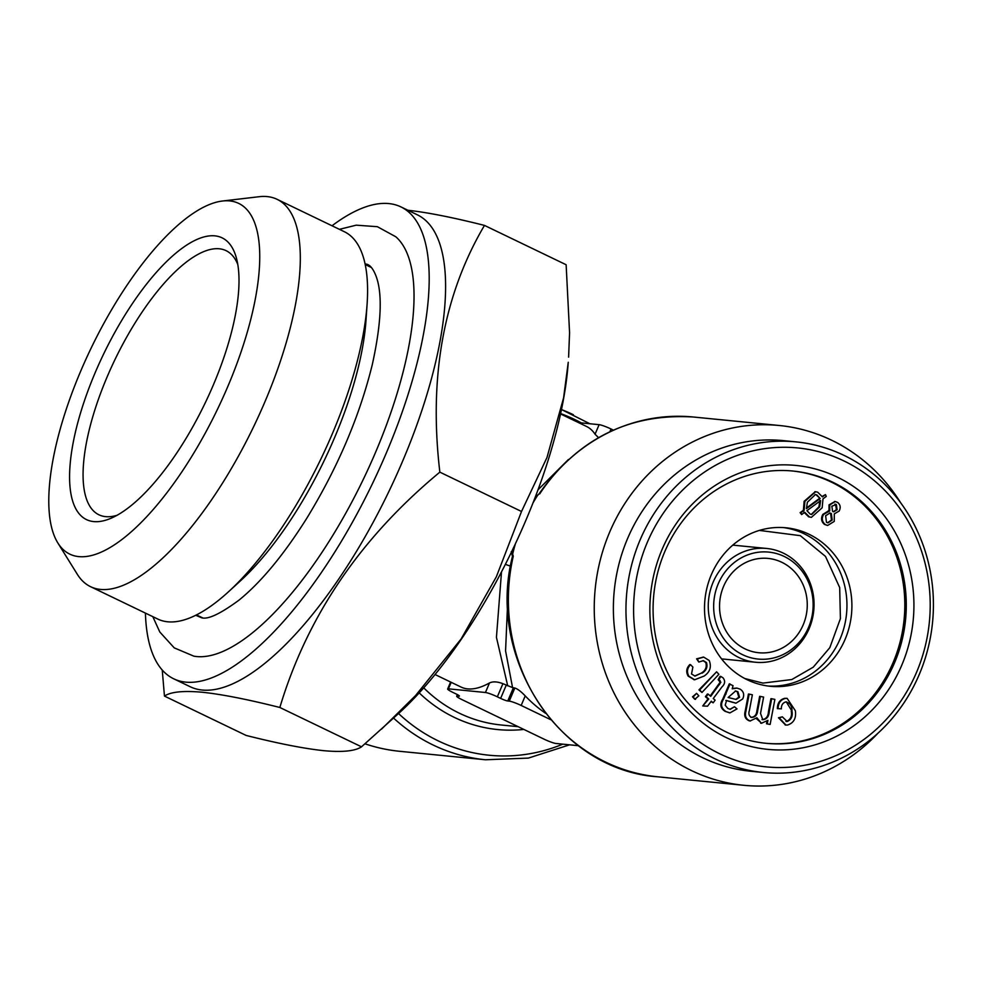 <?xml version="1.0" encoding="UTF-8"?>
<svg xmlns="http://www.w3.org/2000/svg" width="982" height="982" viewBox="0 0 982 982"><rect width="100%" height="100%" fill="white"/><g stroke="black" fill="none" stroke-linecap="round" stroke-linejoin="round"><path stroke-width="1.47" d="M729.601 712.834L725.023 711.299C720.334 708.231 719.597 704.131 722.813 698.988L729.282 683.877L733.038 685.682L732.204 688.812L737.016 688.124L740.133 689.143C743.718 691.524 744.577 694.802 742.687 698.963L736.009 703.161L726.594 700.51L725.182 705.174L727.809 708.452L730.264 709.335L734.45 706.745L737.028 708.894L729.982 712.871L725.023 711.299M694.667 676.046L701.381 673.075C705.628 670.473 707.089 666.938 705.739 662.469L703.002 660.628M702.118 673.149C706.377 670.546 707.826 667.011 706.475 662.543L703.382 660.653L698.803 662.052L697.343 658.897L703.75 657.142L709.2 660.493C711.717 666.864 710.023 672.044 704.131 676.046L694.642 679.777L688.885 676.193C686.59 671.995 687.142 668.153 690.542 664.667L692.887 667.073L691.524 673.983L695.035 676.095L701.381 673.075M877.969 733.198A180.774 167.161 -84.4 0 1 743.779 785.293A180.774 167.161 -84.4 0 1 595.19 588.967A180.774 167.161 -84.4 0 1 779.327 425.501A180.774 167.161 -84.4 0 1 831.656 440.243A180.774 167.161 -84.4 0 1 900.715 502.845M763.358 772.49L750.776 771.251A166.118 153.609 -84.4 0 1 614.241 590.845A166.118 153.609 -84.4 0 1 783.44 440.636L796.021 441.875A166.118 153.609 -84.4 0 1 844.103 455.415A166.118 153.609 -84.4 0 1 927.88 648.918A166.118 153.609 -84.4 0 1 763.358 772.49A166.118 153.609 -84.4 0 1 626.823 592.085A166.118 153.609 -84.4 0 1 796.021 441.875M507.657 602.518L505.57 650.906L512.567 687.609L502.919 683.681C497.408 681.569 492.927 681.324 489.49 682.944A144.612 52.144 115.7 0 1 461.012 687.044L435.038 674.524M507.719 685.853L496.438 637.343L501.507 571.868M791.995 711.189C792.106 705.948 790.019 702.854 785.735 701.934C782.691 702.916 781.23 705.223 781.39 708.857L778.112 708.673C778.174 703.075 780.641 699.65 785.514 698.386L787.122 698.362L795.359 710.747C796.414 718.149 793.824 722.924 787.589 725.035L785.919 725.06L779.229 717.842L782.347 716.848L787.183 721.5C791.296 719.732 792.891 716.295 791.995 711.189L786.312 701.909M786.68 701.921L785.735 701.934M538.001 489.834L568.443 459.49M511.708 551.553L512.641 554.13A180.774 167.161 -84.4 0 1 515.452 543.66M533.017 502.894A180.774 167.161 -84.4 0 1 537.547 495.456L535.558 496.327M538.958 493.995L537.547 495.456M116.993 515.305A146.576 52.844 115.7 0 1 98.875 514.764A146.576 52.844 115.7 0 1 114.882 359.78A146.576 52.844 115.7 0 1 226.093 250.668A146.576 52.844 115.7 0 1 237.804 264.502M381.495 729.172L415.472 695.661L461.159 638.914L496.376 576.729L521.516 511.487L546.986 457.502L563.582 397.882L568.247 362.272A261.875 94.419 -64.3 0 1 399.416 712.76L361.511 746.823C355.067 751.12 342.436 752.396 323.618 750.665C303.806 748.554 277.98 743.472 246.126 735.432L164.46 696.091L162.239 670.031M568.603 357.129L569.572 332.8L566.135 264.747L484.47 225.406C443.52 294.846 428.643 377.1 439.85 472.146C360.541 537.805 307.194 616.254 279.845 707.482C247.685 699.393 221.858 694.311 202.353 692.249C183.389 690.542 170.758 691.819 164.46 696.091M406.978 210.16C426.483 212.222 452.309 217.304 484.47 225.406M145.422 613.112A261.875 94.419 -64.3 0 0 173.642 678.771L190.066 686.676A261.875 94.419 -64.3 0 0 388.774 491.724A261.875 94.419 -64.3 0 0 417.362 214.825L400.938 206.907A261.875 94.419 -64.3 0 0 388.86 203.581A261.875 94.419 -64.3 0 0 332.014 225.774M545.611 713.325A144.612 133.736 -84.4 0 1 525.223 695.907C521.049 691.524 517.588 688.898 514.838 688.001L512.567 687.609M510.517 566.148L505.362 564.38M770.121 724.446L767.249 723.857L767.924 720.346L761.406 723.243L756.864 717.756L750.174 720.948C746.087 719.376 744.663 716.173 745.903 711.324L749.156 694.127L752.359 694.79L749.376 710.575C748.296 713.791 749.021 716.074 751.549 717.412C755.133 717.29 757.159 715.142 757.625 710.98L760.387 696.422L763.603 697.085L760.534 713.362L762.769 719.708C766.758 719.266 768.906 716.615 769.213 711.729L771.668 698.73L774.872 699.393L770.121 724.446L766.512 723.783L766.954 721.439M767.249 723.857L766.512 723.783M173.642 678.771A261.875 94.419 -64.3 0 0 372.362 483.819A261.875 94.419 -64.3 0 0 400.938 206.907M339.416 229.334L356.221 225.173L377.37 226.695L395.844 236.797A233.9 84.329 115.7 0 1 364.862 476.11A233.9 84.329 115.7 0 1 196.584 656.541A233.9 84.329 115.7 0 1 193.847 656.16L174.231 647.862L159.796 631.991L152.824 616.671M739.569 697.294L737.912 691.733L735.628 690.984L728.116 697.502L736.144 699.466L739.569 697.294L738.832 697.22L737.175 691.659L735.26 690.96M737.912 691.733L737.175 691.659M811.009 517.281L808.616 516.79L804 512.223M809.364 516.863L804.737 512.285L801.643 514.568L800.895 512.739L804.123 510.358L804.884 501.372L815.649 491.724L817.736 492.215L822.4 496.892L825.481 494.609L826.255 496.438L822.99 498.844L822.167 507.78L811.402 517.33L808.616 516.79M560.562 413.95L586.536 426.47A144.612 52.144 115.7 0 1 595.067 434.228L598.504 437.641M708.734 699L706.156 696.766L708.132 694.114L707.396 694.041L705.407 696.692L707.997 698.926L702.744 705.948L708.734 699L707.997 698.926M708.132 694.114L710.722 696.348L720.849 682.306L718.91 679.716L720.813 676.402L722.948 677.752C725.465 680.821 725.121 683.902 721.905 686.983L713.263 698.546L715.129 700.178L713.153 702.83L711.275 701.209L707.556 706.181L703.48 706.021M844.054 461A160.25 148.196 -84.4 0 1 867.45 736.795A160.25 148.196 -84.4 0 1 634.212 624.442A160.25 148.196 -84.4 0 1 844.054 461M901.783 665.158A142.66 131.932 -84.4 0 1 674.045 691.414A142.66 131.932 -84.4 0 1 769.876 465.652A142.66 131.932 -84.4 0 1 901.783 665.158M716.59 671.811L698.951 689.892L701.983 692.457L699.687 689.965L716.59 671.811L718.885 674.29L701.983 692.457M613.369 430.116L611.037 428.987A9.771 1.191 -157 0 0 599.118 424.666L578.594 422.641M750.457 720.997L749.438 720.874C745.35 719.303 743.926 716.099 745.166 711.25L748.419 694.053L749.156 694.127M761.713 723.292L756.238 718.505M550.779 719.72L521.172 705.457A9.771 1.191 -157 0 0 509.265 701.136L507.78 700.988A5.867 0.712 23 0 1 500.636 698.398L497.346 696.815A9.771 1.191 -157 0 0 485.439 692.494L448.43 688.836A9.771 1.191 -157 0 0 447.645 688.971A9.771 1.191 -157 0 0 452.935 692.433L456.225 694.016A5.867 0.712 23 0 1 459.404 696.078A5.867 0.712 23 0 1 458.925 696.164L457.452 696.017A9.771 1.191 -157 0 0 456.667 696.152A9.771 1.191 -157 0 0 461.957 699.614L544.077 739.164A9.771 1.191 -157 0 0 555.984 743.484L578.349 745.694M804.123 510.358L803.386 510.284L804.148 501.299L815.281 491.687M804.884 501.372L804.148 501.299M750.113 720.972L749.438 720.874M792.388 470.979A136.793 126.506 -84.4 0 1 893.166 662.42A136.793 126.506 -84.4 0 1 765.494 743.251M827.372 525.358L824.512 524.425C821.283 521.7 820.719 518.349 822.83 514.372L828.685 510.787M828.992 510.861L829.029 504.858L834.909 501.532M822.167 496.438L825.481 494.609M801.643 514.568L800.146 512.665L803.386 510.284M698.803 662.052L696.606 658.824L703.37 657.118M694.274 679.728L688.149 676.119C685.841 671.921 686.393 668.079 689.794 664.593L690.542 664.667M694.814 699.294L692.519 696.803L696.557 693.341L698.84 695.821L694.814 699.294M710.232 695.931L720.113 682.232L718.161 679.642L720.064 676.328L720.813 676.402M713.153 702.83L711.017 701.553M732.339 688.456L736.635 688.1M735.641 703.112L725.845 700.436M729.896 709.286L734.45 706.745M761.369 723.268L760.657 723.169M750.813 717.339C754.397 717.216 756.422 715.068 756.889 710.907L759.638 696.348L760.387 696.422M762.02 719.634C766.021 719.192 768.169 716.541 768.464 711.655L770.931 698.656L771.668 698.73M778.112 708.673L777.376 708.599C777.437 703.002 779.904 699.577 784.778 698.312L786.754 698.337M785.551 725.011L778.481 717.768L782.347 716.848M785.993 721.451L786.447 721.426C790.559 719.659 792.155 716.234 791.247 711.115M747.327 679.802A79.64 73.638 -84.4 0 1 707.163 587.04A79.64 73.638 -84.4 0 1 786.03 527.788A79.64 73.638 -84.4 0 1 851.492 614.278A79.64 73.638 -84.4 0 1 770.379 686.295A79.64 73.638 -84.4 0 1 747.327 679.802M695.551 699.356L692.519 696.803M825.248 524.498C822.02 521.773 821.468 518.422 823.579 514.445L829.729 510.935L829.765 504.932L835.265 501.544L837.572 502.379C840.396 504.699 840.923 507.596 839.131 511.07L834.307 513.868L834.258 521.393L827.74 525.407L824.512 524.425M823.579 514.445L822.83 514.372M816.828 494.916L815.391 494.572L807.364 502.256L806.443 508.651L820.179 498.525L816.828 494.916L815.023 494.547M699.687 689.965L698.951 689.892M832.208 520.092L831.324 513.512L829.925 513.009L825.617 515.759L826.476 522.314L827.961 522.841L832.208 520.092L831.472 520.018L830.588 513.439L829.532 512.997M831.324 513.512L830.588 513.439M779.229 717.842L778.481 717.768M787.183 721.5L786.447 721.426M725.759 711.373C721.07 708.304 720.334 704.204 723.55 699.061L722.813 698.988M723.55 699.061L730.019 683.938M512.641 554.13L513.267 556.18L512.469 556.413L511.254 551.651L512.629 552.571M833.399 511.732L836.369 509.658L835.621 504.49L836.369 504.564L831.864 506.184L832.589 511.377L833.767 511.794L837.106 509.732L836.369 504.564L835.228 504.159M827.581 522.78L831.472 520.018M757.625 710.98L756.889 710.907M820.633 500.587L806.922 510.677L810.273 514.163L811.648 514.482L819.663 506.921L820.633 500.587M521.516 511.487L439.85 472.146M697.343 658.897L696.606 658.824M706.475 662.543L705.739 662.469M820.179 498.525L816.091 494.842M819.663 506.921L818.927 506.847L819.884 500.525M829.765 504.932L829.029 504.858M835.621 504.49L834.847 504.147M688.885 676.193L688.149 676.119M693.255 696.876L696.557 693.341M806.418 508.05L819.43 498.451M361.511 746.823L279.845 707.482M706.156 696.766L705.407 696.692M811.279 514.433L818.927 506.847M837.106 509.732L836.369 509.658M785.514 698.386L784.778 698.312M735.739 699.405L738.832 697.22M718.91 679.716L718.161 679.642M78.781 556.61A194.657 70.188 115.7 0 1 57.815 542.911A194.657 70.188 115.7 0 1 91.044 348.303A194.657 70.188 115.7 0 1 222.509 201.015A194.657 70.188 115.7 0 1 231.47 377.677A194.657 70.188 115.7 0 1 78.781 556.61M213.487 384.613A156.347 56.367 115.7 0 1 111.334 518.128A156.347 56.367 115.7 0 1 103.491 354.306A156.347 56.367 115.7 0 1 236.478 258.315A156.347 56.367 115.7 0 1 213.487 384.613M720.849 682.306L720.113 682.232M756.152 552.571A53.74 49.701 -84.4 0 1 809.647 624.601A53.74 49.701 -84.4 0 1 724.409 639.564A53.74 49.701 -84.4 0 1 756.152 552.571M757.012 558.844A47.394 43.822 -84.4 0 1 768.059 558.414A47.394 43.822 -84.4 0 1 807.02 609.883A47.394 43.822 -84.4 0 1 758.742 652.735A47.394 43.822 -84.4 0 1 719.548 607.244A47.394 43.822 -84.4 0 1 757.012 558.844M800.895 512.739L800.146 512.665M720.125 680.551L719.389 680.477M195.909 615.186A196.044 70.679 -64.3 0 0 196.314 615.542L201.764 617.825C208.209 619.593 220.655 613.664 239.092 600.063C261.187 582.056 283.663 554.928 306.519 518.692C337.526 468.095 359.461 416.699 372.313 364.531C381.384 323.176 382.636 293.728 376.081 276.188C373.025 268.295 369.551 264.244 365.623 264.048A196.044 70.679 -64.3 0 0 365.095 263.962M783.55 527.592A79.64 73.638 -84.4 0 1 804.135 533.791A79.64 73.638 -84.4 0 1 844.618 625.252A79.64 73.638 -84.4 0 1 767.899 686.001M365.022 743.816A180.774 167.161 95.6 0 0 399.6 751.291L485.501 759.773L528.365 758.092L569.585 744.822M894.639 662.568A136.793 126.506 -84.4 0 1 766.242 743.325A136.793 126.506 -84.4 0 1 653.791 594.748A136.793 126.506 -84.4 0 1 793.137 471.053A136.793 126.506 -84.4 0 1 894.639 662.568M222.509 201.015L259.187 196.707A214.972 77.504 115.7 0 1 277.133 199.334L344.351 231.715A214.972 77.504 115.7 0 1 367.108 304.052L365.991 320.427A194.448 70.103 115.7 0 1 240.627 580.681L228.511 591.765A214.972 77.504 115.7 0 1 167.689 621.79A214.972 77.504 115.7 0 1 157.771 619.053L90.54 586.671A214.972 77.504 115.7 0 1 77.308 574.286L57.815 542.911M367.108 304.052A214.972 77.504 115.7 0 1 228.511 591.765M277.133 199.334A214.972 77.504 115.7 0 1 259.616 413.888A214.972 77.504 115.7 0 1 100.471 589.409A214.972 77.504 115.7 0 1 90.54 586.671M753.439 548.975A57.165 52.856 -84.4 0 1 766.782 548.472A57.165 52.856 -84.4 0 1 813.759 610.558A57.165 52.856 -84.4 0 1 755.539 662.249A57.165 52.856 -84.4 0 1 708.268 607.367A57.165 52.856 -84.4 0 1 753.439 548.975M398.557 713.546A175.888 162.644 95.6 0 0 562.796 744.16M581.344 422.911A175.888 162.644 95.6 0 0 560.636 413.582M419.216 692.887A149.497 138.253 95.6 0 0 523.86 729.43M423.745 687.854A144.612 133.736 95.6 0 0 501.237 724.998L518.14 726.668M609.883 431.712L611.037 428.987M521.172 705.457L525.223 695.907M595.067 434.228L599.118 424.666M726.14 693.943L725.403 693.869M769.213 711.729L768.464 711.655M509.265 701.136L514.838 688.001M732.425 702.179L731.676 702.105M500.636 698.398L506.209 685.264M497.346 696.815L502.919 683.681M485.439 692.494L489.49 682.944M719.511 684.601L718.763 684.528M507.78 700.988L513.353 687.854M457.452 696.017L457.931 694.9M448.43 688.836L451.204 682.318M745.903 711.324L745.166 711.25M539.695 493.921A180.774 167.161 -84.4 0 1 693.427 417.019L779.327 425.501M512.469 556.413C486.151 658.357 559.666 770.33 657.891 776.811A180.774 167.161 -84.4 0 1 513.267 556.18M573.378 414.723A180.774 167.161 95.6 0 0 561.483 409.58M393.598 718.087A180.774 167.161 95.6 0 0 485.501 759.773M729.245 712.797L729.982 712.871M536.663 495.971L538.971 493.983C577.907 438.733 629.388 413.091 693.427 417.019M810.653 517.256L811.402 517.33M785.17 724.986L785.919 725.06M735.26 703.087L736.009 703.161M834.528 501.471L835.265 501.544M828.366 510.738L829.103 510.812M786.373 698.288L787.122 698.362M827.004 525.333L827.74 525.407M814.9 491.651L815.649 491.724M703.014 657.068L703.75 657.142M450.603 682.024L447.645 688.971M693.906 679.704L694.642 679.777M736.267 688.051L737.016 688.124M457.342 694.569L456.667 696.152M657.891 776.811L743.779 785.293M371.392 267.521L365.218 264.539M202.623 617.887L196.449 614.916M721.561 658.885L755.539 662.249M732.793 545.12L766.782 548.472M589.9 423.758L561.495 409.531M744.749 678.501L762.891 683.104L791.848 679.532L813.243 667.183L829.815 647.678L840.408 618.635L839.684 587.567L825.506 556.426L800.293 535.656L759.381 530.415"/></g></svg>
